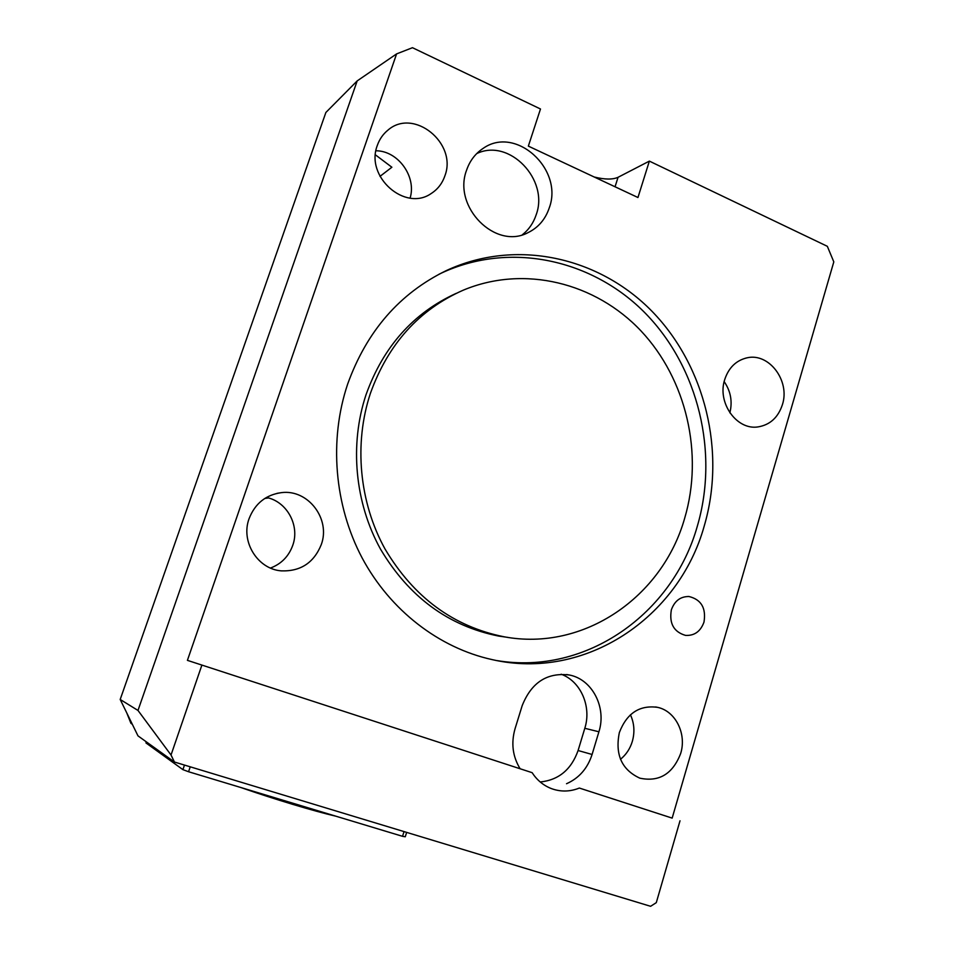 <?xml version="1.0" encoding="UTF-8"?>
<svg xmlns="http://www.w3.org/2000/svg" width="954" height="954" viewBox="0 0 954 954"><rect width="100%" height="100%" fill="white"/><g stroke="black" fill="none" stroke-linecap="round" stroke-linejoin="round"><path stroke-width="1.43" d="M671.354 609.856C669.052 623.451 673.786 631.965 685.556 635.4C694.464 635.853 700.606 631.417 703.992 622.08C706.246 608.103 701.262 599.589 689.026 596.524C680.5 596.429 674.609 600.865 671.354 609.856M444.838 175.953C442.239 183.478 437.719 189.321 431.268 193.471C405.176 212.086 364.893 176.693 377.355 145.354C379.489 139.26 382.948 134.252 387.729 130.316C413.464 107.301 457.717 143.291 444.838 175.953M782.411 404.651C778.166 417.47 770.057 424.888 758.06 426.903C736.703 430.457 716.943 402.66 724.718 379.561C728.677 367.695 736.071 360.469 746.91 357.857C768.984 352.431 790.306 380.837 782.411 404.651M630.439 714.784C634.303 723.251 634.923 732.135 632.323 741.413C630.093 748.723 626.146 754.674 620.494 759.277M680.679 753.469C672.737 773.992 659.119 782.22 639.836 778.166C621.722 769.759 614.901 754.542 619.361 732.529C626.79 713.282 639.526 704.887 657.568 707.343C675.527 711.064 686.856 733.817 680.679 753.469M266.44 497.451C286.927 501.494 300.009 525.463 292.759 545.33C288.752 556.361 281.323 563.933 270.495 568.047M321.271 544.615C313.878 562.8 300.534 571.553 281.227 570.862C257.568 569.085 240.48 541.526 249.101 518.618C255.076 503.462 265.88 494.792 281.537 492.622C308.214 489.14 330.847 519.071 321.271 544.615M522.291 234.791C528.814 229.699 533.429 223.033 536.16 214.805C549.361 179.746 509.257 137.758 476.702 153.606M466.578 170.182C452.423 207.066 495.651 250.21 528.063 232.621C538.318 227.577 545.378 219.348 549.242 207.948C563.897 169.287 515.649 125.057 483.046 148.454C475.283 153.606 469.797 160.844 466.578 170.182M456.179 293.367C413.368 312.9 383.317 346.648 366.062 394.622C349.414 444.492 354.84 502.758 380.503 549.122C408.992 596.989 448.332 625.955 498.501 636.044L507.886 637.403M684.698 518.141C703.718 453.901 686.522 379.43 641.04 330.966C595.546 282.646 524.116 264.675 463.215 290.195C419.128 309.621 388.206 343.941 370.474 393.143C353.707 443.467 359.181 502.269 385.058 549.063C413.797 597.371 453.436 626.599 503.998 636.771C583.836 651.809 662.565 596.894 684.698 518.141M347.661 384.068C328.88 439.973 334.282 505.286 362.126 557.935C390.222 610.453 439.138 647.933 492.025 659.584C585.255 681.084 678.843 617.643 704.255 525.916C725.97 452.005 705.459 366.396 652.238 311.541C599.04 256.841 515.78 238.142 446.245 270.626C399.631 293.319 366.765 331.133 347.661 384.068M496.998 660.597C586.364 675.515 672.892 613.482 697.326 526.167C718.922 452.876 698.555 367.982 645.715 313.616C592.887 259.405 510.235 240.933 441.249 273.166L438.9 274.299M132.32 724.277L130.936 723.335L126.787 712.948M264.747 498.477L268.372 497.94M649.364 161.119L637.952 197.514L528.349 146.117L540.489 108.995L412.474 47.7L396.59 53.901L187.413 660.359L532.117 772.668C536.923 780.038 543.196 785.285 550.911 788.409C560.344 791.999 569.824 791.868 579.364 788.052L672.165 818.115L833.808 261.873L827.333 246.311L649.364 161.119L618.049 177.301C612.647 179.71 604.705 179.614 594.223 177.003M187.413 660.359L532.117 772.668M579.364 788.052L672.165 818.115M566.521 783.735C579.054 778.166 587.581 768.411 592.088 754.471L598.909 731.778C606.78 707.534 592.279 679.367 569.478 675.027C547.179 672.236 531.402 682.456 522.172 705.686L515.053 728.725C510.962 743.118 512.632 756.403 520.025 768.602M137.984 710.444L357.19 80.899L325.874 112.477L120.192 699.473L137.984 710.444L171.028 755.008L174.439 762.031L650.604 906.3L656.292 902.651L680.011 820.798M174.439 762.031L137.984 735.868L120.192 699.473M171.028 755.008L201.854 665.2M396.59 53.901L357.19 80.899M379.99 176.371L391.879 167.236L375.447 154.87M540.226 781.982C558.71 780.05 571.339 769.556 578.088 750.524L584.802 728.296C591.778 706.604 580.747 681.251 561.143 674.216M724.169 381.612C730.716 391.152 732.624 401.551 729.87 412.832M375.948 150.768C398.14 150.768 416.719 176.728 410.101 198.098M146.332 741.854L145.962 742.927L182.906 769.639L188.558 771.738L402.528 836.312L405.271 836.765L406.654 832.389M184.468 765.072L182.906 769.639M190.24 766.825L188.558 771.738M404.031 831.59L402.528 836.312M240.766 787.491C274.18 799.178 313.914 811.127 335.903 816.207M598.909 731.778L584.802 728.296M592.088 754.471L578.088 750.524M615.056 186.769L618.049 177.301M441.249 273.166L446.245 270.626M498.501 636.044L503.998 636.771M483.046 148.454L481.603 149.444M569.478 675.027L566.64 674.526M281.537 492.622L276.982 493.349M657.568 707.343L655.613 706.962M746.91 357.857L745.563 358.179M387.729 130.316L386.704 131.187M688.025 596.477L689.026 596.524"/></g></svg>
